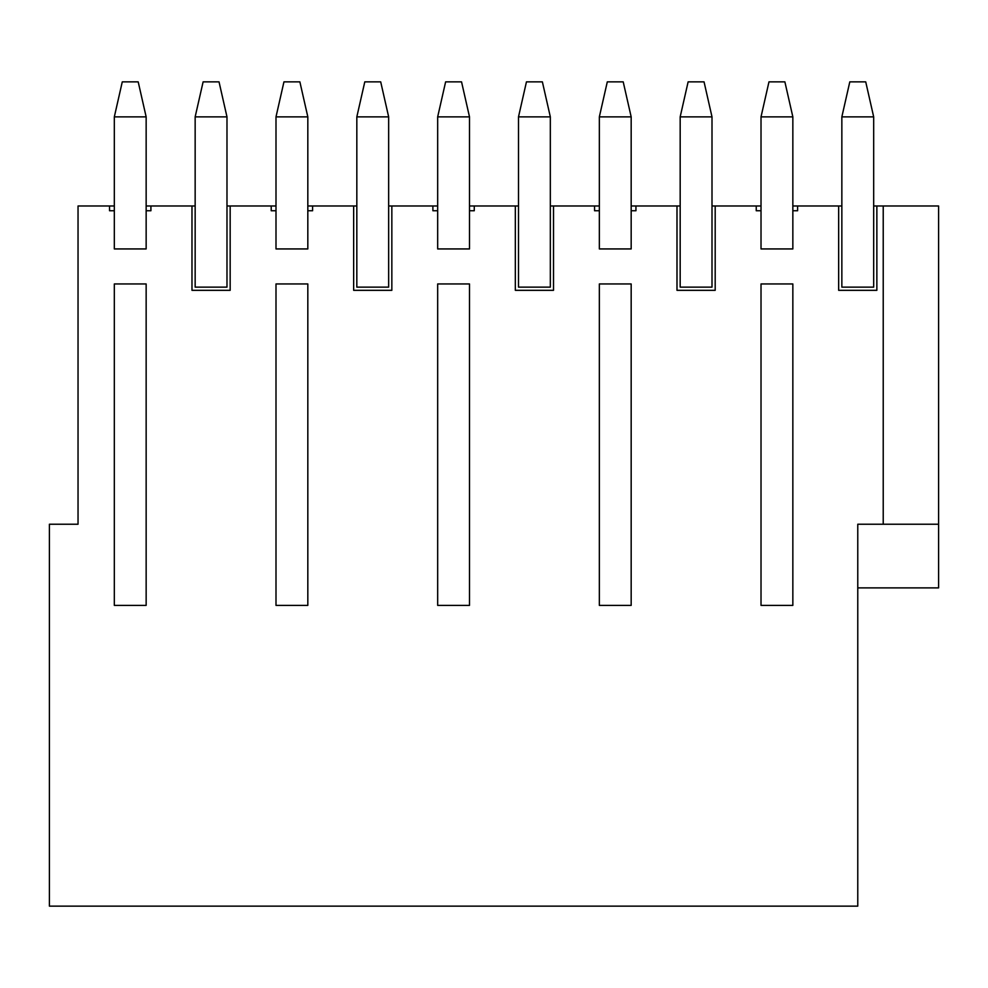 <?xml version="1.0" encoding="UTF-8"?>
<svg xmlns="http://www.w3.org/2000/svg" width="988" height="988" viewBox="0 0 988 988"><rect width="100%" height="100%" fill="white"/><g stroke="black" fill="none" stroke-linecap="round" stroke-linejoin="round"><path stroke-width="1.48" d="M114.324 605.385L114.324 283.951L114.324 605.385L114.324 283.951L146.15 283.951L146.15 605.385L146.15 283.951L146.15 605.385L114.324 605.385L146.15 605.385L146.15 283.951L114.324 283.951L114.324 605.385M114.324 210.753L114.324 116.868L114.324 210.753L109.545 210.753L109.545 205.986L114.324 205.986L78.04 205.986L109.545 205.986L109.545 210.753L114.324 210.753L114.324 248.939L114.324 210.753M146.15 116.868L146.15 210.753L146.15 116.868L114.324 116.868L146.15 116.868L138.197 81.856L146.15 116.868M122.277 81.856L138.197 81.856L122.277 81.856L114.324 116.868L122.277 81.856M275.998 605.385L275.998 283.951L275.998 605.385L275.998 283.951L307.824 283.951L307.824 605.385L307.824 283.951L307.824 605.385L275.998 605.385L307.824 605.385L307.824 283.951L275.998 283.951L275.998 605.385M275.998 210.753L275.998 116.868L275.998 210.753L271.218 210.753L271.218 205.986L230.167 205.986L230.167 290.324L191.981 290.324L191.981 205.986L195.155 205.986L195.155 116.868L195.155 287.138L226.981 287.138L226.981 116.868L226.981 205.986L275.998 205.986L271.218 205.986L271.218 210.753L275.998 210.753L275.998 248.939L275.998 210.753M307.824 116.868L307.824 210.753L307.824 116.868L275.998 116.868L307.824 116.868L299.87 81.856L307.824 116.868M283.951 81.856L299.87 81.856L283.951 81.856L275.998 116.868L283.951 81.856M437.672 605.385L437.672 283.951L437.672 605.385L437.672 283.951L469.498 283.951L469.498 605.385L469.498 283.951L469.498 605.385L437.672 605.385L469.498 605.385L469.498 283.951L437.672 283.951L437.672 605.385M437.672 210.753L437.672 116.868L437.672 210.753L432.892 210.753L432.892 205.986L391.841 205.986L391.841 290.324L353.655 290.324L353.655 205.986L312.591 205.986L312.591 210.753L307.824 210.753L307.824 248.939L275.998 248.939L307.824 248.939L307.824 210.753L312.591 210.753L312.591 205.986L356.829 205.986L356.829 116.868L356.829 287.138L388.655 287.138L388.655 116.868L388.655 205.986L437.672 205.986L432.892 205.986L432.892 210.753L437.672 210.753L437.672 248.939L437.672 210.753M469.498 116.868L469.498 210.753L469.498 116.868L437.672 116.868L469.498 116.868L461.544 81.856L469.498 116.868M445.625 81.856L461.544 81.856L445.625 81.856L437.672 116.868L445.625 81.856M599.346 605.385L599.346 283.951L599.346 605.385L599.346 283.951L631.171 283.951L631.171 605.385L631.171 283.951L631.171 605.385L599.346 605.385L631.171 605.385L631.171 283.951L599.346 283.951L599.346 605.385M599.346 210.753L599.346 116.868L599.346 210.753L594.566 210.753L594.566 205.986L553.515 205.986L553.515 290.324L515.328 290.324L515.328 205.986L474.265 205.986L474.265 210.753L469.498 210.753L469.498 248.939L437.672 248.939L469.498 248.939L469.498 210.753L474.265 210.753L474.265 205.986L518.502 205.986L518.502 116.868L518.502 287.138L550.328 287.138L550.328 116.868L550.328 205.986L599.346 205.986L594.566 205.986L594.566 210.753L599.346 210.753L599.346 248.939L599.346 210.753M631.171 116.868L631.171 210.753L631.171 116.868L599.346 116.868L631.171 116.868L623.206 81.856L631.171 116.868M607.299 81.856L623.206 81.856L607.299 81.856L599.346 116.868L607.299 81.856M761.019 605.385L761.019 283.951L761.019 605.385L761.019 283.951L792.845 283.951L792.845 605.385L792.845 283.951L792.845 605.385L761.019 605.385L792.845 605.385L792.845 283.951L761.019 283.951L761.019 605.385M761.019 210.753L761.019 116.868L761.019 210.753L756.24 210.753L756.24 205.986L761.019 205.986L715.189 205.986L756.24 205.986L756.24 210.753L761.019 210.753L761.019 248.939L761.019 210.753M792.845 116.868L792.845 210.753L792.845 116.868L761.019 116.868L792.845 116.868L784.88 81.856L792.845 116.868M768.973 81.856L784.88 81.856L768.973 81.856L761.019 116.868L768.973 81.856M203.12 81.856L219.027 81.856L226.981 116.868L195.155 116.868L226.981 116.868L219.027 81.856L203.12 81.856L195.155 116.868L203.12 81.856M364.794 81.856L380.701 81.856L388.655 116.868L356.829 116.868L388.655 116.868L380.701 81.856L364.794 81.856L356.829 116.868L364.794 81.856M526.456 81.856L542.375 81.856L550.328 116.868L518.502 116.868L550.328 116.868L542.375 81.856L526.456 81.856L518.502 116.868L526.456 81.856M680.176 205.986L680.176 116.868L680.176 287.138L712.002 287.138L712.002 116.868L712.002 205.986L715.189 205.986L715.189 290.324L676.99 290.324L676.99 205.986L635.939 205.986L635.939 210.753L631.171 210.753L631.171 248.939L599.346 248.939L631.171 248.939L631.171 210.753L635.939 210.753L635.939 205.986L680.176 205.986L676.99 205.986L676.99 290.324L715.189 290.324L715.189 205.986L712.002 205.986L712.002 287.138L680.176 287.138L680.176 205.986M688.13 81.856L704.049 81.856L712.002 116.868L680.176 116.868L712.002 116.868L704.049 81.856L688.13 81.856L680.176 116.868L688.13 81.856M841.85 205.986L841.85 116.868L841.85 287.138L873.676 287.138L873.676 116.868L873.676 205.986L938.6 205.986L938.6 587.885L938.6 524.233L883.223 524.233L883.223 205.986L876.862 205.986L876.862 290.324L838.664 290.324L838.664 205.986L841.85 205.986L797.612 205.986L838.664 205.986L838.664 290.324L876.862 290.324L876.862 205.986L873.676 205.986L873.676 287.138L841.85 287.138L841.85 205.986M849.804 81.856L865.723 81.856L873.676 116.868L841.85 116.868L873.676 116.868L865.723 81.856L849.804 81.856L841.85 116.868L849.804 81.856M146.15 205.986L191.981 205.986L150.917 205.986L150.917 210.753L146.15 210.753L146.15 248.939L114.324 248.939L146.15 248.939L146.15 210.753L150.917 210.753L150.917 205.986L146.15 205.986M792.845 205.986L797.612 205.986L797.612 210.753L792.845 210.753L792.845 248.939L761.019 248.939L792.845 248.939L792.845 210.753L797.612 210.753L797.612 205.986L792.845 205.986M78.04 205.986L78.04 524.233L49.4 524.233L49.4 906.144L857.769 906.144L857.769 524.233L883.223 524.233L857.769 524.233L857.769 906.144L49.4 906.144L49.4 524.233L78.04 524.233L78.04 205.986M857.769 587.885L938.6 587.885L857.769 587.885M631.171 205.986L635.939 205.986L631.171 205.986M469.498 205.986L474.265 205.986L469.498 205.986M307.824 205.986L312.591 205.986L307.824 205.986M938.6 205.986L883.223 205.986L883.223 524.233L938.6 524.233L938.6 205.986M226.981 287.138L195.155 287.138L195.155 205.986L191.981 205.986L191.981 290.324L230.167 290.324L230.167 205.986L226.981 205.986L226.981 287.138M230.167 290.324L191.981 290.324M388.655 287.138L356.829 287.138L356.829 205.986L353.655 205.986L353.655 290.324L391.841 290.324L391.841 205.986L388.655 205.986L388.655 287.138M391.841 290.324L353.655 290.324M550.328 287.138L518.502 287.138L518.502 205.986L515.328 205.986L515.328 290.324L553.515 290.324L553.515 205.986L550.328 205.986L550.328 287.138M553.515 290.324L515.328 290.324M715.189 290.324L676.99 290.324M876.862 290.324L838.664 290.324"/></g></svg>
